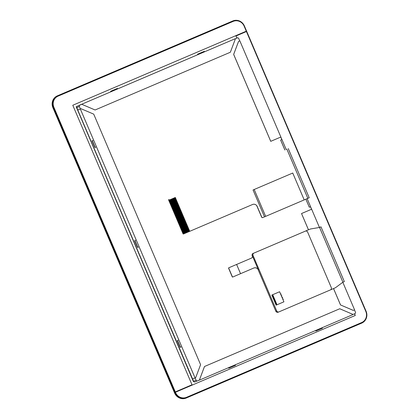 <?xml version="1.0" encoding="UTF-8"?>
<svg xmlns="http://www.w3.org/2000/svg" width="419" height="419" viewBox="0 0 419 419"><rect width="100%" height="100%" fill="white"/><g stroke="black" fill="none" stroke-linecap="round" stroke-linejoin="round"><path stroke-width="0.63" d="M204.53 51.815L204.315 51.312L197.621 54.166L197.543 54.8M197.543 54.784L117.619 88.907L117.404 88.409L110.716 91.263L110.637 91.897L79.568 105.153L82.134 104.069L82.328 104.52L95.103 109.982L230.361 52.239L235.258 39.234L235.064 38.778L204.524 51.809M315.224 330.68L315.994 330.947L315.779 330.444M228.318 367.782L228.821 368.16L235.509 365.305L235.295 364.802M111.197 91.661L110.977 91.153L117.404 88.409M110.716 91.263L110.977 91.153M80.951 108.683L77.756 110.035L192.494 379.038L195.689 377.681L200.586 364.677L93.725 114.146L80.951 108.683L80.38 108.924L79.359 106.541A1.095 1.048 -112.9 0 1 79.893 105.122L82.145 104.163L79.568 105.153M235.101 38.862L237.327 37.914A1.095 1.048 -112.9 0 1 238.72 38.511L239.736 40.894L238.547 41.402L233.65 54.412L270.732 141.339L280.861 137.018L239.841 40.853L238.573 41.392L233.676 54.402L270.753 141.329M80.38 108.924L77.834 109.998L76.818 107.615A1.095 1.048 -112.9 0 1 77.353 106.196L79.605 105.237M198.103 54.559L197.888 54.051L204.315 51.312M197.621 54.166L197.888 54.051M322.206 327.7L322.415 328.203L315.994 330.947M92.363 140.679L92.065 140.81L94.93 147.53L95.192 147.415L92.327 140.7L92.065 140.81M134.682 240.721L137.547 247.435L137.809 247.325L134.944 240.611L134.682 240.721L134.981 240.59M177.598 340.5L177.295 340.631L180.16 347.346L180.427 347.236L177.562 340.521L177.295 340.631M181.066 346.963L180.427 347.236M138.453 247.053L137.809 247.325M92.971 140.428L92.327 140.7M135.588 240.333L134.944 240.611M178.201 340.244L177.562 340.521M95.836 147.142L95.192 147.415M228.868 367.547L229.083 368.044M197.49 380.84L194.955 381.913A1.095 1.048 -112.9 0 1 193.562 381.316L192.578 379.001M199.591 379.509L199.805 379.954L352.74 314.664L352.547 314.213L339.746 308.761L204.488 366.505L199.591 379.509L199.748 379.881L197.501 380.84A1.095 1.048 -112.9 0 1 197.496 380.84A1.095 1.048 -112.9 0 1 196.102 380.243L195.118 377.928M354.474 309.898L355.464 312.213A1.095 1.048 -112.9 0 1 354.93 313.632L352.704 314.58M284.873 150.012L280.641 140.087L281.83 139.579L280.756 137.06L281.935 139.537L280.662 140.077L284.899 150.002M310.479 206.745L311.553 209.264L310.479 206.745M183.637 233.922L183.491 233.98A0.367 0.351 -112.9 0 1 183.03 233.781L168.632 200.031A0.367 0.351 -112.9 0 1 168.81 199.559L168.957 199.496A0.367 0.351 67.1 0 0 168.778 199.968L168.888 200.219L175.315 197.48L175.53 197.983L169.103 200.727L169.245 201.062L175.671 198.318L175.886 198.821L169.459 201.565L169.601 201.9L176.027 199.156L176.242 199.659L169.815 202.403L169.962 202.738L176.389 199.999L176.603 200.502L170.177 203.246L170.318 203.582L176.745 200.837L176.959 201.34L170.533 204.084L170.68 204.42L177.101 201.675L177.316 202.178L170.894 204.922L171.036 205.258L177.462 202.518L177.677 203.021L171.251 205.76L171.392 206.101L177.818 203.356L178.033 203.859L171.607 206.604L171.753 206.939L178.18 204.194L178.394 204.697L171.968 207.442L172.109 207.777L178.536 205.032L178.751 205.54L172.324 208.28L172.466 208.615L178.892 205.876L179.107 206.378L172.68 209.123L172.827 209.458L179.253 206.714L179.468 207.216L173.042 209.961L173.183 210.296L179.61 207.552L179.824 208.054L173.398 210.799L173.545 211.134L179.966 208.395L180.18 208.898L173.759 211.642L173.901 211.977L180.327 209.233L180.542 209.736L174.115 212.48L174.257 212.815L180.683 210.071L180.898 210.574L174.472 213.318L174.618 213.653L181.045 210.914L181.259 211.417L174.833 214.156L174.974 214.497L181.401 211.752L181.616 212.255L175.189 214.999L175.331 215.335L181.757 212.59L181.972 213.093L175.545 215.837L175.692 216.173L182.118 213.428L182.333 213.936L175.907 216.675L176.048 217.011L182.475 214.271L182.689 214.774L176.263 217.519L176.409 217.854L182.831 215.109L183.045 215.612L176.624 218.357L176.766 218.692L183.192 215.947L183.407 216.455L176.98 219.195L177.122 219.53L183.548 216.791L183.763 217.293L177.337 220.038L177.483 220.373L183.91 217.629L184.124 218.131L177.698 220.876L177.839 221.211L184.266 218.467L184.48 218.969L178.054 221.714L178.195 222.049L184.622 219.31L184.837 219.813L178.41 222.552L178.557 222.892L184.983 220.148L185.198 220.651L178.772 223.395L178.913 223.73L185.339 220.986L185.554 221.489L179.128 224.233L179.274 224.568L185.696 221.824L185.91 222.332L179.489 225.071L179.631 225.406L186.057 222.667L186.272 223.17L179.845 225.914L179.987 226.25L186.413 223.505L186.628 224.008L180.201 226.752L180.348 227.088L186.774 224.343L186.989 224.851L180.563 227.59L180.704 227.926L187.131 225.186L187.345 225.689L180.919 228.434L181.06 228.769L187.487 226.024L187.702 226.527L181.275 229.272L181.422 229.607L187.848 226.862L188.063 227.365L181.637 230.11L181.778 230.445L188.204 227.706L188.419 228.208L181.993 230.948L182.139 231.288L188.56 228.544L188.775 229.046L182.354 231.791L182.495 232.126L188.922 229.382L189.137 229.884L182.71 232.629L182.852 232.964L189.278 230.22L189.493 230.728L183.066 233.467L183.176 233.718A0.367 0.351 67.1 0 0 183.637 233.917L252.589 204.488A3.651 3.493 -112.9 0 1 257.203 206.483L261.739 217.037A0.911 0.875 67.1 0 0 262.896 217.534L304.204 199.905L292.745 173.037L254.192 189.498L265.651 216.361M304.204 199.9L309.222 197.758L288.241 148.572M252.589 204.488A3.651 3.493 -112.9 0 1 257.235 206.473M262.771 217.587L262.896 217.534A0.911 0.875 67.1 0 0 262.902 217.534L262.776 217.587A0.911 0.875 -112.9 0 1 262.771 217.587A0.911 0.875 -112.9 0 1 261.613 217.089L256.758 205.703M264.504 216.848L253.05 189.98L292.745 173.037M253.05 189.98L254.192 189.498M175.671 198.318L175.886 198.821L169.459 201.565L169.245 201.062L175.671 198.318M176.389 199.999L176.603 200.502L170.177 203.246L169.962 202.738L176.389 199.999M177.101 201.675L177.316 202.178L170.889 204.922L170.674 204.42L177.101 201.675M177.818 203.356L178.033 203.859L171.607 206.604L171.392 206.101L177.818 203.356M178.536 205.032L178.751 205.54L172.324 208.28L172.109 207.777L178.536 205.032M179.253 206.714L179.468 207.216L173.042 209.961L172.827 209.458L179.253 206.714M179.966 208.395L180.18 208.898L173.754 211.642L173.539 211.134L179.966 208.395M180.683 210.071L180.898 210.574L174.472 213.318L174.257 212.815L180.683 210.071M181.401 211.752L181.616 212.255L175.189 214.999L174.974 214.497L181.401 211.752M182.118 213.428L182.333 213.936L175.907 216.675L175.692 216.173L182.118 213.428M182.831 215.109L183.045 215.612L176.619 218.357L176.404 217.854L182.831 215.109M183.548 216.791L183.763 217.293L177.337 220.038L177.122 219.53L183.548 216.791M184.266 218.467L184.48 218.969L178.054 221.714L177.839 221.211L184.266 218.467M184.983 220.148L185.198 220.651L178.772 223.395L178.557 222.892L184.983 220.148M185.696 221.824L185.91 222.332L179.484 225.071L179.269 224.568L185.696 221.824M186.413 223.505L186.628 224.008L180.201 226.752L179.987 226.25L186.413 223.505M187.131 225.186L187.345 225.689L180.919 228.434L180.704 227.926L187.131 225.186M187.848 226.862L188.063 227.365L181.637 230.11L181.422 229.607L187.848 226.862M188.56 228.544L188.775 229.046L182.349 231.791L182.134 231.288L188.56 228.544M189.278 230.22L189.493 230.728L183.066 233.467L182.852 232.964L189.278 230.22M188.922 229.382L189.137 229.884L182.71 232.629L182.495 232.126L188.922 229.382M188.204 227.706L188.419 228.208L181.993 230.953L181.778 230.445L188.204 227.706M187.487 226.024L187.702 226.527L181.275 229.272L181.06 228.769L187.487 226.024M186.769 224.343L186.984 224.851L180.563 227.59L180.348 227.088L186.769 224.343M186.057 222.667L186.272 223.17L179.845 225.914L179.631 225.412L186.057 222.667M185.339 220.986L185.554 221.489L179.128 224.233L178.913 223.73L185.339 220.986M184.622 219.31L184.837 219.813L178.41 222.557L178.195 222.049L184.622 219.31M183.904 217.629L184.119 218.131L177.698 220.876L177.483 220.373L183.904 217.629M183.192 215.947L183.407 216.455L176.98 219.195L176.766 218.692L183.192 215.947M182.475 214.271L182.689 214.774L176.263 217.519L176.048 217.016L182.475 214.271M181.757 212.59L181.972 213.093L175.545 215.837L175.331 215.335L181.757 212.59M181.039 210.914L181.254 211.417L174.833 214.156L174.618 213.653L181.039 210.914M180.327 209.233L180.542 209.736L174.115 212.48L173.901 211.977L180.327 209.233M179.61 207.552L179.824 208.06L173.398 210.799L173.183 210.296L179.61 207.552M178.892 205.876L179.107 206.378L172.68 209.123L172.466 208.62L178.892 205.876M178.175 204.194L178.389 204.697L171.968 207.442L171.753 206.939L178.175 204.194M177.462 202.518L177.677 203.021L171.251 205.76L171.036 205.258L177.462 202.518M176.745 200.837L176.959 201.34L170.533 204.084L170.318 203.582L176.745 200.837M176.027 199.156L176.242 199.664L169.815 202.403L169.601 201.9L176.027 199.156M175.31 197.48L175.524 197.983L169.103 200.727L168.888 200.219L175.31 197.48M361.623 322.766L186.523 397.516A8.762 8.385 -112.9 0 1 175.372 392.75L53.642 107.358A8.762 8.385 -112.9 0 1 57.916 96.009L233.016 21.259A8.762 8.385 -112.9 0 1 244.167 26.025L365.897 311.417A8.762 8.385 -112.9 0 1 361.623 322.766L361.665 323.143A9.129 8.731 67.1 0 0 366.117 311.317L244.387 25.931A9.129 8.731 67.1 0 0 232.802 20.95A9.129 8.731 67.1 0 0 232.775 20.96L57.675 95.71A9.129 8.731 67.1 0 0 53.223 107.536L174.953 392.928A9.129 8.731 67.1 0 0 186.539 397.903A9.129 8.731 67.1 0 0 186.565 397.893L361.665 323.143M186.513 397.919L186.225 398.04A9.129 8.731 -112.9 0 1 186.198 398.05A9.129 8.731 -112.9 0 1 174.613 393.069L52.883 107.683A9.129 8.731 -112.9 0 1 57.335 95.857L232.435 21.107A9.129 8.731 -112.9 0 1 232.461 21.097A9.129 8.731 -112.9 0 1 232.487 21.081M193.657 381.489L76.284 106.745L77.012 106.431L76.185 106.787L77.012 106.431L76.284 106.745L193.405 381.599L76.185 106.787M76.735 107.055L76.551 106.63M330.481 289.875L334.488 288.167A9.129 8.731 67.1 0 0 336.2 287.183L342.108 282.783A9.129 8.731 -112.9 0 1 342.925 282.249L344.329 281.578L320.98 226.841L319.529 227.397A9.129 8.731 -112.9 0 1 318.576 227.617L311.312 228.842A9.129 8.731 67.1 0 0 309.447 229.382A9.129 8.731 67.1 0 0 309.421 229.397L304.644 231.435A1.828 1.744 -112.9 0 1 304.65 231.429A1.828 1.744 -112.9 0 1 304.655 231.429M320.21 227.166L320.98 226.841M252.448 256.381L252.201 255.805A1.828 1.744 -112.9 0 1 253.092 253.443L304.498 231.498A1.828 1.744 -112.9 0 1 304.508 231.492A1.828 1.744 -112.9 0 1 304.503 231.492L309.369 229.418A9.129 8.731 -112.9 0 1 309.4 229.403A9.129 8.731 -112.9 0 1 309.421 229.392L309.369 229.418M240.553 273.68L253.788 268.029A3.651 3.493 -112.9 0 1 253.804 268.024A3.651 3.493 -112.9 0 1 258.434 270.019L252.348 255.742A1.828 1.744 -112.9 0 1 251.458 258.109L228.905 267.736A0.367 0.351 67.1 0 0 228.727 268.212L232.377 276.776A0.367 0.351 67.1 0 0 232.844 276.975L240.553 273.68L236.615 264.447M252.201 255.805L252.301 255.763A1.828 1.744 67.1 0 1 251.41 258.13L228.784 267.788A0.367 0.351 67.1 0 0 228.606 268.26L232.257 276.828A0.367 0.351 67.1 0 0 232.723 277.027M281.332 295.777L281.699 295.62L281.332 295.777M281.479 296.113L281.846 295.955L281.699 295.62M282.909 299.47L283.275 299.313L283.134 298.977L282.767 299.135L283.134 298.977M282.05 297.453L282.416 297.296L282.05 297.453M282.191 297.789L282.558 297.631L282.416 297.296M280.615 294.096L280.981 293.939L280.615 294.096M280.761 294.431L281.128 294.274L280.981 293.939M253.034 255.454L276.666 310.867A1.828 1.744 67.1 0 0 278.986 311.862A1.828 1.744 67.1 0 0 278.991 311.862L330.397 289.917A1.828 1.744 67.1 0 0 331.288 287.549L307.651 232.136A1.828 1.744 67.1 0 0 305.336 231.141A1.828 1.744 67.1 0 0 305.331 231.147L253.924 253.092A1.828 1.744 67.1 0 0 253.034 255.454L252.301 255.763M277.006 304.77L276.126 305.142L271.826 295.07L279.614 291.75L272.706 294.698L277.006 304.77L283.914 301.821L279.614 291.75M272.989 295.767L276.43 303.827L276.252 304.498L272.402 296.013L272.387 295.426L272.989 295.767M271.826 295.07L272.706 294.698M278.153 312.213L278.986 311.862L278.158 312.213A1.828 1.744 -112.9 0 1 278.153 312.213A1.828 1.744 -112.9 0 1 275.838 311.217L257.942 269.26M258.434 270.019L258.387 270.04A3.651 3.493 67.1 0 0 253.773 268.04M186.481 397.332L186.45 397.348A8.579 8.207 -112.9 0 1 186.424 397.359A8.579 8.207 -112.9 0 1 175.535 392.682L175.362 392.278L355.202 315.502L354.484 313.821M236.882 38.103L235.981 35.992L236.965 38.066M355.202 315.502L175.446 392.242L175.619 392.645A8.579 8.207 67.1 0 0 186.507 397.322A8.579 8.207 67.1 0 0 186.534 397.312L361.634 322.562A8.579 8.207 67.1 0 0 365.818 311.448L246.424 31.53L236.065 35.955M354.568 313.784L355.286 315.465M235.981 35.992L246.424 31.53M192.012 384.773L72.786 105.258L246.283 31.195L244.088 26.057A8.579 8.207 67.1 0 0 233.2 21.379A8.579 8.207 67.1 0 0 233.174 21.39L58.073 96.14A8.579 8.207 67.1 0 0 53.889 107.254L175.304 391.906L192.012 384.773M233.142 21.4A8.579 8.207 -112.9 0 0 233.116 21.411A8.579 8.207 -112.9 0 0 233.09 21.427L57.99 96.176A8.579 8.207 -112.9 0 0 53.805 107.29L175.304 391.906M80.322 108.95L195.06 377.948M82.145 104.163L82.302 104.53L95.103 109.982M235.064 38.778L82.134 104.069M199.805 379.954L197.208 380.96M339.772 308.751L204.509 366.494L199.617 379.499M280.835 137.029L281.908 139.548M310.558 206.714L311.631 209.233L301.528 213.543L308.489 229.795M305.875 199.187L309.311 207.243L305.854 199.198M309.311 207.243L310.584 206.703L307.148 198.643M286.167 149.457L281.935 139.537M319.425 227.428L311.657 209.222L301.554 213.533M333.529 288.576L340.511 304.943L353.285 310.406L354.579 309.851L342.831 282.301M301.528 213.543L308.463 229.806M340.511 304.943L353.311 310.395M333.555 288.565L340.537 304.932M79.893 105.122L77.353 106.196M237.327 37.914L235.096 38.857L237.327 37.914M79.359 106.541L76.818 107.615M196.102 380.243L193.562 381.316M307.839 198.349L286.863 149.164M186.523 397.516L186.565 397.893M232.435 21.107L233.016 21.259M57.335 95.857L57.916 96.009M52.883 107.683L53.642 107.358M174.613 393.069L175.372 392.75M342.925 282.249L319.529 227.397M304.644 231.435L305.331 231.147M276.666 310.867L275.838 311.217M253.924 253.092L253.092 253.443M197.496 380.84L194.955 381.913M232.802 20.95L232.461 21.097M186.539 397.903L186.198 398.05M304.65 231.429L305.336 231.141"/></g></svg>
